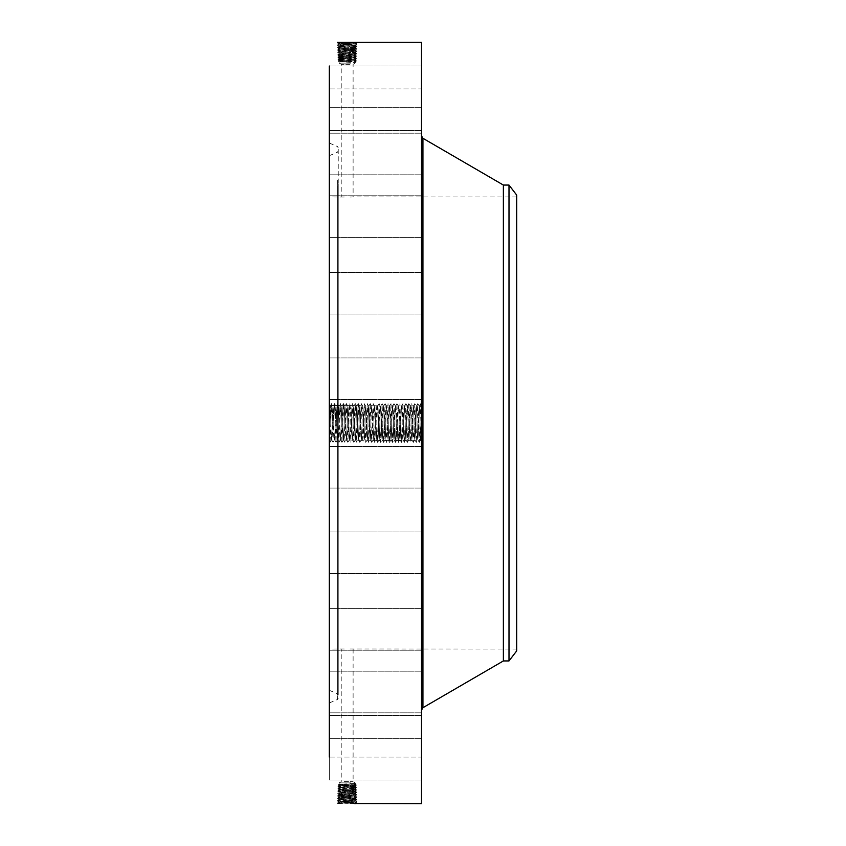 <?xml version="1.0" encoding="UTF-8"?>
<svg xmlns="http://www.w3.org/2000/svg" width="846" height="846" viewBox="0 0 846 846"><rect width="100%" height="100%" fill="white"/><g stroke="black" fill="none" stroke-linecap="round" stroke-linejoin="round"><path stroke-width="0.63" stroke-dasharray="4.23 3.17" d="M350.011 64.296L341.213 64.296L350.011 64.296M350.995 63.122L339.161 63.122L350.995 63.122M344.301 197.023L329.316 196.959L329.316 649.041L329.316 196.959M354.548 42.437L355.69 43.305L354.506 44.098L356.885 43.167L355.595 42.3L337.406 42.321L356.885 43.167L337.459 44.024L356.832 44.87L337.512 45.716L356.779 46.572L337.565 47.418L356.726 48.275L337.617 49.121L356.674 49.967L337.67 50.823L356.621 51.669L337.723 52.515L356.568 53.372L337.776 54.218L356.515 55.064L337.829 55.921L356.462 56.767L337.882 57.613L356.409 58.469L337.935 59.315L356.356 60.172L337.988 61.018L356.303 61.864L355.151 62.541L339.161 61.705L355.151 60.87L339.161 60.034L355.151 59.199L339.161 58.363L355.151 57.528L339.161 56.693L355.161 55.857L339.13 55.011L355.214 54.155L339.077 53.351L355.257 52.484L339.024 51.648L355.309 50.781L338.971 49.903L355.373 49.057L338.918 48.211L355.426 47.355L338.865 46.551L355.479 45.663L338.812 44.849L355.521 43.981L338.76 43.146L355.584 42.3L356.885 43.167L355.521 43.971L356.832 44.87L355.468 45.673L338.812 44.806L355.532 43.96L338.76 43.114L355.479 42.3M340.145 60.362L354.167 59.495L355.225 60.299L354.178 60.997L355.151 61.092L340.145 60.362L339.109 61.155L340.145 61.832L339.161 61.705L339.161 63.122L341.213 64.296L341.213 196.959M350.011 197.023L353.11 196.959L353.11 64.296L355.151 63.122L353.977 61.864L355.151 61.092L356.303 61.864L353.977 61.864M516.684 621.366L516.684 196.959L516.684 621.366M354.167 59.495L340.145 58.628L339.066 59.453L340.145 60.161L337.988 61.018L339.161 61.705M516.684 195.088L516.684 650.912M344.301 648.977L329.316 649.041M350.011 648.977L516.684 649.041M329.316 657.585L329.316 155.685L329.316 657.585M356.346 60.151L355.14 60.88L356.356 60.172L355.14 59.347L356.346 60.151M339.161 60.225L337.998 61.007L339.172 61.716M508.996 185.063L508.996 660.938M344.301 781.704L353.11 781.704L344.301 781.704M340.145 58.628L354.167 57.761L355.267 58.607L354.178 59.336L355.151 59.357M354.167 57.761L340.145 56.894L339.024 57.75L340.145 58.501L337.935 59.315L339.161 60.034M503.381 185.063L503.381 660.938M350.995 782.878L339.161 782.878L350.995 782.878M338.231 184.259L338.231 695.042L338.231 184.259M339.161 58.49L337.945 59.305L339.172 60.045M355.14 57.613L356.409 58.469L355.14 59.209L356.409 58.469L354.178 57.665L355.32 56.904L354.178 56.026L355.151 55.878L339.13 55.043L355.204 54.186L339.077 53.309L355.267 52.463L339.024 51.606L355.32 50.76L354.315 50.897L355.457 51.807L354.273 52.589L356.621 51.669L355.32 50.802L339.976 50.083L338.791 49.258L339.933 48.381L338.929 48.233L355.426 47.397L338.865 46.509L355.479 45.695L356.779 46.572L355.426 47.355L356.726 48.275L355.373 49.1L339.933 48.381M338.231 803.679L356.885 802.833L337.459 801.976L356.832 801.13L337.512 800.284L356.779 799.428L337.565 798.582L356.726 797.725L337.617 796.879L356.674 796.033L337.67 795.177L356.621 794.331L337.723 793.485L356.568 792.628L337.776 791.782L356.515 790.936L337.829 790.079L356.462 789.233L337.882 788.387L356.409 787.531L337.935 786.685L356.356 785.828L337.988 784.982L356.303 784.136L355.151 783.459L339.161 784.295L355.151 785.13L339.161 785.966L355.151 786.801L339.161 787.637L355.151 788.472L339.161 789.307L355.161 790.143L339.13 790.989L355.214 791.845L339.077 792.649L355.257 793.516L339.024 794.352L355.309 795.219L338.971 796.097L355.373 796.943L338.918 797.789L355.426 798.645L338.865 799.449L355.479 800.337L338.812 801.151L355.521 802.019L338.76 802.854L355.584 803.7L356.885 802.833L355.521 802.029L356.832 801.13L355.468 800.327L338.812 801.194L355.532 802.04L338.76 802.886L355.479 803.7M340.145 785.638L354.167 786.505L355.225 785.701L354.178 785.003L355.151 784.908L340.145 785.638L339.109 784.845L340.145 784.168L339.161 784.295L339.161 782.878L341.213 781.704L341.213 649.041M353.11 649.041L353.11 781.704L355.151 782.878L353.977 784.136L355.151 784.908L356.303 784.136L353.977 784.136M338.231 664.522L338.231 147.786L338.231 664.522M340.145 56.894L337.882 57.613L339.161 58.363M421.509 170.987L421.509 710.164L421.509 170.987M354.167 786.505L340.145 787.372L339.066 786.547L340.145 785.839L337.988 784.982L339.161 784.295M356.346 785.849L355.14 785.12L356.356 785.828L355.14 786.653L356.346 785.849M339.161 785.775L337.998 784.993L339.172 784.284M356.462 56.767L355.14 57.549L356.462 56.767L355.151 55.878L356.462 56.767M351.005 56.143L339.161 56.756L337.882 57.613L339.172 58.385M351.978 56.143L354.178 56.026M340.113 55.18L338.971 56.058L340.145 56.83L339.161 56.756M421.509 42.3L421.509 803.7M420.832 431.397L421.509 404.811L421.509 440.872L420.081 425.633C420.335 442.416 420.589 444.34 420.832 431.397L420.515 440.184L421.509 440.872M421.509 404.811L421.509 441.189M421.509 388.726L421.509 357.921L421.509 388.726M421.509 278.873L421.509 314.067L421.509 278.873M421.509 198.81L421.509 237.409L421.509 198.81M421.509 134.028L421.509 174.826L421.509 134.028M421.509 88.936L421.509 130.57L421.509 88.925L329.316 88.925L329.316 130.57L329.316 88.925L421.509 88.925M421.509 66.612L421.509 107.664L421.509 66.612M421.509 68.568L421.509 107.664L421.509 68.568M421.509 143.175L421.509 174.826L421.509 143.175M421.509 210.728L421.509 237.409L421.509 210.728M421.509 292.758L421.509 314.067L421.509 292.758M421.509 383.661L421.509 357.921L421.509 383.661M421.509 477.239L421.509 446.434L421.509 477.239M421.509 567.127L421.509 531.933L421.509 567.127M421.509 647.19L421.509 608.591L421.509 647.19M421.509 711.972L421.509 671.174L421.509 711.972M421.509 757.064L421.509 715.43L421.509 757.075L329.316 757.075L329.316 715.43L329.316 757.075L421.509 757.075M421.509 779.388L421.509 738.336L421.509 779.388M421.509 777.432L421.509 738.336L421.509 777.432M421.509 702.825L421.509 671.174L421.509 702.825M421.509 635.272L421.509 608.591L421.509 635.272M421.509 553.242L421.509 531.933L421.509 553.242M421.509 462.339L421.509 488.079L421.509 462.339M421.509 434.897L421.509 411.103M340.145 787.372L354.167 788.239L355.267 787.393L354.178 786.664L355.151 786.643M354.167 788.239L340.145 789.107L339.024 788.25L340.145 787.499L337.935 786.685L339.161 785.966M329.316 668.678L329.316 143.059L329.316 668.678M339.976 50.083L338.834 50.95L340.018 51.743L338.876 52.653L340.071 53.446L338.929 54.356L340.113 55.138L337.776 54.218L339.087 53.33L337.776 54.218L339.14 55.022L337.829 55.921L339.161 56.693M329.316 66.02L421.509 66.02L329.316 66.02L329.316 757.096M421.467 404.874L420.748 403.69L419.267 442.31L417.776 403.69L416.285 442.31L414.804 403.69L413.313 442.31L411.822 403.69L410.342 442.31L408.851 403.69L407.37 442.31L405.879 403.69L404.388 442.31L402.908 403.69L401.416 442.31L399.925 403.69L398.445 442.31L396.954 403.69L395.473 442.31L393.982 403.69L392.491 442.31L391.011 403.69L389.52 442.31L388.028 403.69L386.548 442.31L385.057 403.69L383.576 442.31L382.085 403.69L380.594 442.31L379.114 403.69L377.623 442.31L376.132 403.69L374.651 442.31L373.16 403.69L371.68 442.31L370.188 403.69L368.697 442.31L367.217 403.69L365.726 442.31L364.235 403.69L362.754 442.31L361.263 403.69L359.783 442.31L358.292 403.69L356.8 442.31L355.32 403.69L353.829 442.31L352.338 403.69L350.857 442.31L349.366 403.69L347.886 442.31L346.395 403.69L344.904 442.31L343.423 403.69L341.932 442.31L340.441 403.69L338.96 442.31L337.469 403.69L335.989 442.31L334.498 403.69L333.007 442.31L331.526 403.69L330.077 442.31L329.316 404.811L329.316 441.189M329.316 368.761L329.316 399.566L329.316 368.761M329.316 307.616L329.316 272.423L329.316 307.616M329.316 234.374L329.316 195.775L329.316 234.374M329.316 173.98L329.316 133.182L329.316 173.98M329.316 164.833L329.316 133.182L329.316 164.833M329.316 222.456L329.316 195.775L329.316 222.456M329.316 293.742L329.316 272.423L329.316 293.742M329.316 373.826L329.316 399.566L329.316 373.826M329.316 457.274L329.316 488.079L329.316 457.274M329.316 538.384L329.316 573.577L329.316 538.384M329.316 611.626L329.316 650.225L329.316 611.626M329.316 672.02L329.316 712.818L329.316 672.02M329.316 738.928L329.316 779.98L329.316 738.928M329.316 740.885L329.316 779.98L329.316 740.885M329.316 681.167L329.316 712.818L329.316 681.167M329.316 623.544L329.316 650.225L329.316 623.544M329.316 552.258L329.316 573.577L329.316 552.258M329.316 472.174L329.316 446.434L329.316 472.174M421.16 411.103L421.16 434.897M339.161 787.51L337.945 786.695L339.172 785.955M355.14 788.387L356.409 787.531L355.14 786.791L356.409 787.531L354.178 788.335L355.32 789.096L354.178 789.974L355.151 790.122L339.13 790.957L355.204 791.814L339.077 792.691L355.267 793.537L339.024 794.394L355.32 795.24L354.315 795.103L355.457 794.193L354.273 793.411L356.621 794.331L355.32 795.198L339.976 795.917L338.791 796.742L339.933 797.619L338.929 797.767L355.426 798.603L338.865 799.491L355.479 800.305L356.779 799.428L355.426 798.645L356.726 797.725L355.373 796.9L339.933 797.619M330.744 421.435L330.786 422.958L329.316 423L329.316 440.872L329.845 422.979C330.109 403.775 330.374 401.089 330.638 414.921L330.744 421.435L329.316 405.128M354.22 54.334L355.362 55.202L354.178 55.995L356.515 55.064L355.161 55.857M337.438 803.7L338.77 802.875L337.459 801.976L338.812 801.194L339.838 801.056L338.643 801.839L339.785 802.717M355.595 803.7L356.885 802.833L354.506 801.902L355.69 802.695L354.548 803.563M337.438 42.3L338.77 43.125L337.459 44.024L338.812 44.806L339.838 44.944L338.643 44.161L339.785 43.283M420.081 425.633L419.775 414.963C419.362 401.713 418.939 404.399 418.527 423.042L418.284 431.037L418.559 422.958C418.971 404.367 419.394 401.702 419.806 414.963L420.081 424.565M421.16 413.631L421.16 432.369L421.509 413.631M421.16 432.909L421.16 434.358L421.509 432.909M421.16 429.8L421.509 431.238L421.16 429.8M421.16 413.091L421.16 411.642L421.509 413.091M421.16 416.2L421.509 414.762L421.16 416.2M340.145 789.107L337.882 788.387L339.161 787.637M331.526 403.69L330.3 405.826L330.638 414.921M355.214 54.155L356.568 53.372L355.267 52.494L356.568 53.372L355.204 54.176L356.515 55.064L354.22 54.292L355.415 53.499L354.273 52.589M338.77 803.668L339.785 802.759L337.406 803.679M338.76 802.886L337.459 801.976L338.823 801.173L337.512 800.284L338.865 799.491L337.565 798.582L338.918 797.789L337.617 796.879L338.971 796.054L355.373 796.9L356.674 796.033L355.32 795.24L356.61 794.341L355.257 793.527L356.568 792.628L355.204 791.824L356.515 790.936L355.151 790.132L356.462 789.233L355.14 788.451L356.462 789.233L354.178 790.005L355.362 790.798L354.22 791.666M338.77 42.332L339.785 43.241L337.406 42.321M338.76 43.114L337.459 44.024L338.823 44.827L337.512 45.716L338.865 46.509L337.565 47.418L338.918 48.211L337.617 49.121L338.971 49.903L337.67 50.823L340.018 51.743M417.818 403.69L419.299 406.239L419.806 414.963M420.748 403.69L419.278 406.26L419.775 414.963M351.005 789.857L339.161 789.244L337.882 788.387L339.172 787.615M351.978 789.857L354.178 789.974M340.113 790.82L338.971 789.942L340.145 789.17L339.161 789.244M417.036 422.958L416.803 414.963L417.067 423.042C417.49 441.612 417.903 444.277 418.315 431.037C417.871 444.309 417.459 441.612 417.036 422.958M419.267 442.31L417.787 439.74L418.284 431.037L417.808 439.761L416.327 442.31M421.509 422.588L421.16 416.771L421.16 422.577M421.509 417.987L421.509 419.33L421.16 417.987M421.509 421.858L421.509 418.833L421.509 421.858M421.509 428.88L421.509 423.159L421.509 428.88M421.509 425.675L421.509 423.444L421.16 425.697M339.976 795.917L338.834 795.05L340.018 794.257L338.876 793.347L340.071 792.554L338.929 791.645L340.113 790.862L337.776 791.782L339.087 792.67L337.776 791.782L339.14 790.978L337.829 790.079L339.161 789.307M330.786 422.958C331.198 441.612 331.621 444.309 332.034 431.037L332.298 422.958C332.721 404.388 333.134 401.723 333.557 414.963L333.758 422.958L330.818 423.042C331.23 441.633 331.653 444.298 332.066 431.037L331.558 439.761M330.818 423.042L330.744 420.367M330.077 442.31L331.547 439.74L332.267 423.042C332.69 404.399 333.113 401.713 333.525 414.963L333.789 423.042C334.212 441.612 334.625 444.277 335.037 431.037C334.593 444.287 334.181 441.601 333.758 422.958M340.071 53.446L337.723 52.515L339.077 53.351M355.532 802.04L356.832 801.13L355.479 800.337L354.453 800.21L355.648 800.993L354.506 801.871M355.532 43.96L356.832 44.87L355.479 45.663L354.453 45.79L355.648 45.007L354.506 44.129M415.545 423.042L415.312 431.037L415.576 422.958C415.999 404.388 416.412 401.723 416.835 414.963C416.391 401.713 415.968 404.399 415.545 423.042M417.776 403.69L416.295 406.26L416.803 414.963L416.327 406.239L414.836 403.69M420.039 423.042L421.509 423L420.79 403.69M421.509 428.224L421.16 428.774L421.509 428.224M334.498 403.69L333.017 406.26L331.558 403.69M338.812 801.194L337.512 800.284L338.876 799.481L339.88 799.354L338.696 800.147L339.838 801.014M338.812 44.806L337.512 45.716L338.876 46.519L339.88 46.646L338.696 45.853L339.838 44.986M414.064 422.958L413.821 414.963C413.408 401.713 412.996 404.399 412.573 423.042L412.34 431.037C411.917 444.309 411.505 441.612 411.082 422.958L410.849 414.963C410.437 401.691 410.014 404.388 409.601 423.042L409.369 431.037C408.946 444.287 408.533 441.601 408.11 422.958L407.878 414.963C407.465 401.713 407.042 404.399 406.63 423.042L406.387 431.037L406.662 422.958C407.074 404.388 407.497 401.723 407.909 414.963L408.142 423.042C408.565 441.612 408.978 444.277 409.39 431.037L409.633 422.958C410.056 404.388 410.469 401.723 410.881 414.963L411.124 423.042C411.537 441.612 411.96 444.277 412.372 431.037L412.605 422.958C413.028 404.388 413.44 401.723 413.853 414.963L414.096 423.042C414.508 441.612 414.931 444.277 415.344 431.037C414.9 444.287 414.477 441.601 414.064 422.958M413.356 442.31L414.826 439.74L415.312 431.037L414.836 439.761M354.273 793.411L355.415 792.501L354.22 791.708L356.515 790.936L355.161 790.143M335.989 442.31L334.508 439.74L335.005 431.037L334.53 439.761L333.049 442.31M408.893 403.69L410.363 406.26L411.822 403.69L413.345 406.239L413.821 414.963M414.804 403.69L413.324 406.26L413.853 414.963M335.249 423.042L335.005 431.037L335.28 422.958C335.693 404.388 336.116 401.723 336.528 414.963L336.021 406.239L336.497 414.963C336.084 401.713 335.661 404.399 335.249 423.042M354.453 800.168L355.595 799.29L354.411 798.508L355.426 798.645L356.769 799.417L355.468 800.316M354.453 45.832L355.595 46.71L354.411 47.492L355.426 47.355L356.769 46.583L355.468 45.684M407.402 442.31L408.882 439.74L410.342 442.31L411.865 439.761L412.372 431.037M413.313 442.31L411.843 439.74L412.34 431.037M355.257 793.516L356.568 792.628L355.214 791.845M340.071 792.554L337.723 793.485L339.077 792.649M336.021 442.31L337.512 439.761L337.988 431.037C337.565 444.309 337.152 441.612 336.729 422.958L336.497 414.963M336.528 414.963L336.761 423.042C337.184 441.612 337.596 444.277 338.009 431.037L337.512 439.761L338.96 442.31L340.483 439.761L340.991 431.037C340.578 444.277 340.155 441.612 339.743 423.042L339.5 414.963C339.087 401.723 338.675 404.388 338.252 422.958L338.009 431.037M339.024 51.648L337.681 50.834L338.971 49.946L355.373 49.1L356.674 49.967L355.32 50.76L356.61 51.659L355.267 52.494M354.358 49.237L355.5 50.104L354.315 50.897M339.88 799.311L338.738 798.444L339.933 797.651L338.918 797.789L337.575 798.571L338.876 799.47M354.411 798.465L355.553 797.598L354.368 796.805L355.373 796.9M339.88 46.689L338.738 47.556L339.933 48.349L338.918 48.211L337.575 47.429L338.876 46.53M354.411 47.535L355.553 48.402L354.368 49.195L355.373 49.1M410.881 414.963L410.373 406.239L410.849 414.963M337.512 403.69L338.992 406.239L339.468 414.963C339.056 401.713 338.643 404.399 338.22 423.042L337.988 431.037M343.423 403.69L341.964 406.26L340.483 403.69L338.971 406.26L339.5 414.963M409.39 431.037L408.893 439.761L409.369 431.037M340.018 794.257L337.67 795.177L339.024 794.352M341.932 442.31L340.452 439.761L340.959 431.037C340.547 444.287 340.124 441.601 339.701 422.958L339.468 414.963M354.358 796.763L355.5 795.896L354.315 795.103M405.921 403.69L407.402 406.239L407.909 414.963M408.851 403.69L407.381 406.26L407.878 414.963M340.991 431.037L341.224 422.958C341.647 404.388 342.059 401.723 342.471 414.963L341.964 406.239L342.44 414.963C342.027 401.713 341.615 404.399 341.192 423.042L340.959 431.037M405.171 423.042C405.594 441.612 406.006 444.277 406.418 431.037L405.911 439.761L406.387 431.037C405.974 444.287 405.562 441.601 405.139 422.958L404.906 414.963L405.171 423.042L408.11 422.958M407.37 442.31L405.89 439.74L404.43 442.31M345.676 423L344.195 422.958C344.618 404.388 345.031 401.723 345.454 414.963L345.654 422.958L342.715 423.042C343.127 441.612 343.55 444.277 343.962 431.037L343.455 439.761M342.715 423.042L342.471 414.963M341.974 442.31L343.444 439.74L343.931 431.037C343.518 444.287 343.095 441.601 342.683 422.958L342.44 414.963M403.679 422.958C404.102 404.388 404.515 401.723 404.938 414.963L404.43 406.239L404.906 414.963C404.483 401.691 404.071 404.388 403.648 423.042L403.415 431.037L403.679 422.958L405.16 423M405.879 403.69L404.399 406.26L402.939 403.69M346.395 403.69L344.914 406.239L345.454 414.963C345.009 401.713 344.586 404.399 344.163 423.042L343.931 431.037L344.195 422.958M343.455 403.69L344.935 406.26L345.686 423.042C346.109 441.612 346.522 444.277 346.934 431.037L346.426 439.761L346.902 431.037C346.49 444.287 346.077 441.601 345.654 422.958M405.139 422.958L402.199 423.042C402.611 441.612 403.034 444.277 403.447 431.037L402.939 439.761M402.199 423.042L401.956 414.963C401.543 401.723 401.131 404.388 400.708 422.958L400.475 431.037C400.063 444.277 399.64 441.612 399.227 423.042L398.984 414.963C398.572 401.723 398.159 404.388 397.736 422.958L397.493 431.037C397.081 444.277 396.668 441.612 396.245 423.042L396.013 414.963C395.6 401.723 395.177 404.388 394.765 422.958L394.522 431.037L394.733 423.042C395.145 404.399 395.568 401.713 395.981 414.963L396.214 422.958C396.637 441.612 397.049 444.309 397.472 431.037L397.705 423.042C398.128 404.399 398.54 401.713 398.952 414.963L399.185 422.958C399.608 441.601 400.031 444.287 400.444 431.037L400.676 423.042C401.099 404.399 401.512 401.713 401.924 414.963L402.167 422.958C402.58 441.612 403.003 444.309 403.415 431.037L402.929 439.74L401.459 442.31M347.886 442.31L346.405 439.74L344.946 442.31M396.996 403.69L398.466 406.26L399.925 403.69L401.448 406.239L401.924 414.963M402.908 403.69L401.427 406.26L401.956 414.963M347.177 422.958C347.59 404.388 348.013 401.723 348.425 414.963L347.918 406.239L348.393 414.963C347.981 401.713 347.558 404.399 347.146 423.042L346.902 431.037L347.177 422.958M395.505 442.31L396.986 439.74L398.445 442.31L399.968 439.761L400.475 431.037M401.416 442.31L399.947 439.74L400.444 431.037M349.884 431.037L350.117 423.042C350.54 404.399 350.953 401.713 351.365 414.963L351.598 422.958L348.658 423.042C349.081 441.612 349.493 444.277 349.906 431.037L349.409 439.761L349.884 431.037C349.461 444.287 349.049 441.601 348.626 422.958L348.393 414.963M348.658 423.042L348.425 414.963M398.952 414.963L398.466 406.26L398.984 414.963M349.906 431.037L350.149 422.958C350.561 404.367 350.984 401.702 351.397 414.963L350.889 406.239L351.365 414.963M397.472 431.037L396.986 439.74L397.493 431.037M353.11 423L351.64 423.042C352.052 441.612 352.475 444.277 352.888 431.037L352.38 439.761L352.856 431.037C352.433 444.309 352.021 441.612 351.598 422.958M351.64 423.042L351.397 414.963M394.025 403.69L395.505 406.239L395.981 414.963M396.954 403.69L395.484 406.26L396.013 414.963M352.888 431.037L353.12 422.958C353.543 404.388 353.956 401.723 354.368 414.963L353.861 406.239L354.337 414.963C353.924 401.713 353.512 404.399 353.089 423.042L352.856 431.037M393.242 422.958L393.009 414.963L393.274 423.042C393.697 441.612 394.109 444.277 394.522 431.037C394.077 444.287 393.665 441.601 393.242 422.958M395.473 442.31L393.993 439.74L394.49 431.037L394.014 439.761L392.533 442.31M356.081 423L354.611 423.042C355.024 441.612 355.447 444.277 355.859 431.037L355.352 439.761M354.611 423.042L354.368 414.963M353.871 442.31L355.341 439.74L355.828 431.037C355.415 444.287 354.992 441.601 354.58 422.958L354.337 414.963M391.783 422.958C392.206 404.388 392.618 401.723 393.041 414.963L392.533 406.239L393.009 414.963C392.597 401.713 392.174 404.399 391.751 423.042L391.518 431.037L391.783 422.958L393.263 423M393.982 403.69L392.502 406.26L391.042 403.69M356.092 422.958C356.515 404.388 356.927 401.723 357.35 414.963L356.843 406.239L357.319 414.963C356.906 401.713 356.483 404.399 356.06 423.042L355.828 431.037L356.092 422.958M358.292 403.69L356.811 406.26L355.352 403.69M390.27 422.958L390.027 414.963C389.615 401.713 389.202 404.399 388.779 423.042L388.547 431.037C388.134 444.287 387.711 441.601 387.288 422.958L387.056 414.963C386.643 401.713 386.231 404.399 385.808 423.042L385.575 431.037C385.152 444.287 384.74 441.601 384.317 422.958L384.084 414.963C383.672 401.713 383.249 404.399 382.836 423.042L382.593 431.037L382.868 422.958C383.28 404.388 383.703 401.723 384.116 414.963L384.348 423.042C384.771 441.612 385.184 444.277 385.596 431.037L385.839 422.958C386.262 404.388 386.675 401.723 387.087 414.963L387.331 423.042C387.743 441.612 388.166 444.277 388.578 431.037L388.811 422.958C389.234 404.388 389.646 401.723 390.059 414.963L390.302 423.042C390.715 441.612 391.138 444.277 391.55 431.037C391.106 444.287 390.683 441.601 390.27 422.958M389.562 442.31L391.032 439.74L391.518 431.037L391.042 439.761M357.583 423.042C358.006 441.612 358.418 444.277 358.831 431.037L358.323 439.761L358.799 431.037C358.387 444.287 357.974 441.601 357.551 422.958L357.319 414.963L357.583 423.042L360.523 422.958L360.29 414.963C359.878 401.713 359.455 404.399 359.042 423.042L358.799 431.037L359.074 422.958C359.487 404.388 359.91 401.723 360.322 414.963L359.814 406.239L360.29 414.963M359.783 442.31L358.302 439.74L356.843 442.31M385.099 403.69L386.569 406.26L388.028 403.69L389.551 406.239L390.059 414.963M391.011 403.69L389.53 406.26L390.027 414.963M383.608 442.31L385.089 439.74L386.548 442.31L388.071 439.761L388.547 431.037M389.52 442.31L388.05 439.74L388.578 431.037M361.781 431.037L362.014 423.042C362.437 404.399 362.849 401.713 363.262 414.963L363.494 422.958L360.555 423.042C360.978 441.612 361.39 444.277 361.802 431.037L361.305 439.761L361.781 431.037C361.358 444.287 360.946 441.601 360.523 422.958M360.555 423.042L360.322 414.963M387.087 414.963L386.58 406.239L387.056 414.963M361.305 403.69L362.786 406.239L363.262 414.963M361.802 431.037L362.046 422.958C362.469 404.388 362.881 401.723 363.294 414.963L362.786 406.239L364.235 403.69L365.758 406.26L366.233 414.963C365.821 401.713 365.409 404.399 364.986 423.042L364.753 431.037C364.33 444.309 363.917 441.612 363.494 422.958M385.596 431.037L385.099 439.761L385.575 431.037M359.814 442.31L361.295 439.74L362.754 442.31L364.277 439.761L364.753 431.037M363.294 414.963L363.537 423.042C363.949 441.612 364.372 444.277 364.785 431.037L364.277 439.761L365.726 442.31M382.128 403.69L383.608 406.239L384.084 414.963M385.057 403.69L383.587 406.26L384.116 414.963M364.785 431.037L365.017 422.958C365.44 404.388 365.853 401.723 366.265 414.963L365.736 406.239L367.217 403.69M381.345 422.958L381.112 414.963L381.377 423.042C381.8 441.612 382.212 444.277 382.625 431.037C382.18 444.287 381.768 441.601 381.345 422.958M383.576 442.31L382.096 439.74L382.593 431.037L382.117 439.761L380.637 442.31M365.768 442.31L367.249 439.761L367.724 431.037C367.312 444.287 366.889 441.601 366.477 422.958L366.233 414.963M370.188 403.69L368.708 406.239L369.216 414.963C368.824 401.723 368.412 404.388 367.989 422.958L367.756 431.037L367.957 423.042C368.38 404.399 368.803 401.713 369.216 414.963L369.448 422.958L366.508 423.042C366.921 441.612 367.344 444.277 367.756 431.037L367.249 439.761M366.508 423.042L366.265 414.963M379.854 423.042L379.621 431.037L379.886 422.958C380.309 404.388 380.721 401.723 381.144 414.963C380.7 401.713 380.277 404.399 379.854 423.042M382.085 403.69L380.605 406.26L381.112 414.963L380.637 406.239L379.145 403.69M367.249 403.69L368.729 406.26L369.48 423.042C369.903 441.612 370.315 444.277 370.728 431.037C370.284 444.287 369.871 441.601 369.448 422.958M377.665 442.31L379.145 439.761L379.621 431.037C379.209 444.287 378.786 441.601 378.374 422.958L378.13 414.963C377.718 401.713 377.305 404.399 376.882 423.042L376.65 431.037C376.237 444.287 375.814 441.601 375.391 422.958L375.159 414.963C374.746 401.713 374.334 404.399 373.911 423.042L373.678 431.037C373.255 444.287 372.843 441.601 372.42 422.958L372.187 414.963C371.775 401.713 371.352 404.399 370.939 423.042L370.22 439.74L370.971 422.958C371.383 404.388 371.806 401.723 372.219 414.963L371.711 406.239L372.187 414.963M379.875 423L378.405 423.042C378.818 441.612 379.241 444.277 379.653 431.037L379.145 439.761M378.405 423.042L378.162 414.963C377.75 401.723 377.337 404.388 376.914 422.958L376.682 431.037C376.269 444.277 375.846 441.612 375.434 423.042L375.19 414.963C374.778 401.723 374.366 404.388 373.943 422.958L373.699 431.037C373.287 444.277 372.875 441.612 372.452 423.042L372.219 414.963M371.68 442.31L370.199 439.74L368.74 442.31M373.202 403.69L374.672 406.26L376.132 403.69L377.654 406.239L378.13 414.963M379.114 403.69L377.633 406.26L378.162 414.963M371.711 442.31L373.192 439.74L374.651 442.31L376.174 439.761L376.65 431.037M377.623 442.31L376.153 439.74L376.682 431.037M373.699 431.037L373.202 439.761L373.678 431.037M375.19 414.963L374.683 406.239L375.159 414.963M337.364 185.411L337.364 693.731L337.364 185.411M422.937 138.3L422.937 707.7M337.364 180.325L337.364 699.526L337.364 180.325M339.13 55.011L337.829 55.921L339.172 56.714M339.13 790.989L337.829 790.079L339.172 789.286M338.971 796.054L337.67 795.177L338.982 796.065L337.628 796.869L338.929 797.767M330.797 423L329.845 422.979M336.729 422.958L333.789 423.042M336.75 423L335.28 422.958M339.701 422.958L338.231 423M344.163 423.042L342.693 423M348.626 422.958L345.686 423.042M356.06 423.042L354.59 423M359.042 423.042L357.572 423M366.477 422.958L365.007 423M367.957 423.042L366.487 423M372.441 423L370.971 422.958M375.391 422.958L372.452 423.042M375.413 423L373.943 422.958M376.904 423L375.434 423.042M378.384 423L376.914 422.958M381.366 423L379.886 422.958M382.847 423L381.377 423.042M384.338 423L382.868 422.958M385.818 423L384.348 423.042M387.309 423L385.839 422.958M388.8 423L387.331 423.042M391.751 423.042L388.811 422.958M391.772 423L390.302 423.042M394.744 423L393.274 423.042M396.235 423L394.765 422.958M397.715 423L396.245 423.042M399.206 423L397.736 422.958M400.697 423L399.227 423.042M403.648 423.042L400.708 422.958M409.612 423L408.142 423.042M411.103 423L409.633 422.958M412.594 423L411.124 423.042M414.075 423L412.605 422.958M415.566 423L414.096 423.042M417.057 423L415.576 422.958M516.684 196.959L353.11 196.959M355.151 62.541L356.272 61.885L355.14 61.081M329.316 690.315L337.364 693.731L338.231 695.042M329.316 155.685L337.364 152.269L338.231 150.958M355.151 783.459L356.272 784.115L355.14 784.919M329.316 702.941L337.364 699.526L338.231 698.214M329.316 143.059L337.364 146.474L338.231 147.786M421.509 357.921L329.316 357.921L421.509 357.921M421.509 399.566L329.316 399.566L421.509 399.566M421.509 314.067L329.316 314.067L421.509 314.067M421.509 272.423L329.316 272.423L421.509 272.423M421.509 237.409L329.316 237.409L421.509 237.409M421.509 195.775L329.316 195.775L421.509 195.775M421.509 174.826L329.316 174.826L421.509 174.826M421.509 133.182L329.316 133.182L421.509 133.182M421.509 130.57L329.316 130.57L421.509 130.57M421.509 107.664L329.316 107.664L421.509 107.664M421.509 446.434L329.316 446.434L421.509 446.434M421.509 488.079L329.316 488.079L421.509 488.079M421.509 531.933L329.316 531.933L421.509 531.933M421.509 573.577L329.316 573.577L421.509 573.577M421.509 608.591L329.316 608.591L421.509 608.591M421.509 650.225L329.316 650.225L421.509 650.225M421.509 671.174L329.316 671.174L421.509 671.174M421.509 712.818L329.316 712.818L421.509 712.818M421.509 715.43L329.316 715.43L421.509 715.43M421.509 779.98L329.316 779.98L421.509 779.98M421.509 738.336L329.316 738.336L421.509 738.336M330.31 405.816L329.316 404.811M355.32 50.802L356.663 49.977L355.362 49.089L356.716 48.285L355.415 47.387M338.971 49.946L337.628 49.131L338.929 48.233M355.32 795.198L356.663 796.023L355.362 796.911L356.716 797.715L355.415 798.613M353.829 442.31L352.359 439.74L350.9 442.31L349.377 439.74L347.918 442.31M355.32 403.69L353.84 406.26L352.38 403.69L350.868 406.26L349.409 403.69M330.035 442.31L329.358 441.126M333.007 442.31L331.537 439.74M334.54 403.69L336.01 406.26L337.469 403.69M344.904 442.31L343.434 439.74M346.437 403.69L347.907 406.26L349.366 403.69M356.8 442.31L355.331 439.74M358.334 403.69L359.804 406.26L361.263 403.69M368.697 442.31L367.227 439.74M370.231 403.69L371.701 406.26L373.16 403.69M380.594 442.31L379.124 439.74M392.491 442.31L391.021 439.74M404.388 442.31L402.918 439.74M416.285 442.31L414.815 439.74M419.299 442.31L420.525 440.174"/><path stroke-width="1.27" d="M508.996 185.063L508.996 660.938L516.684 650.912L516.684 195.088L508.996 185.063L503.381 185.063L422.937 138.3L421.509 135.836M508.996 660.938L503.381 660.938L503.381 185.063M354.548 803.563L421.509 803.7L421.509 42.3L337.406 42.321M329.316 757.096L329.316 66.02M338.77 42.332L337.438 42.3M354.664 803.679L355.479 803.7M503.381 660.938L422.937 707.7L422.937 138.3M422.937 707.7L421.509 710.164"/></g></svg>
